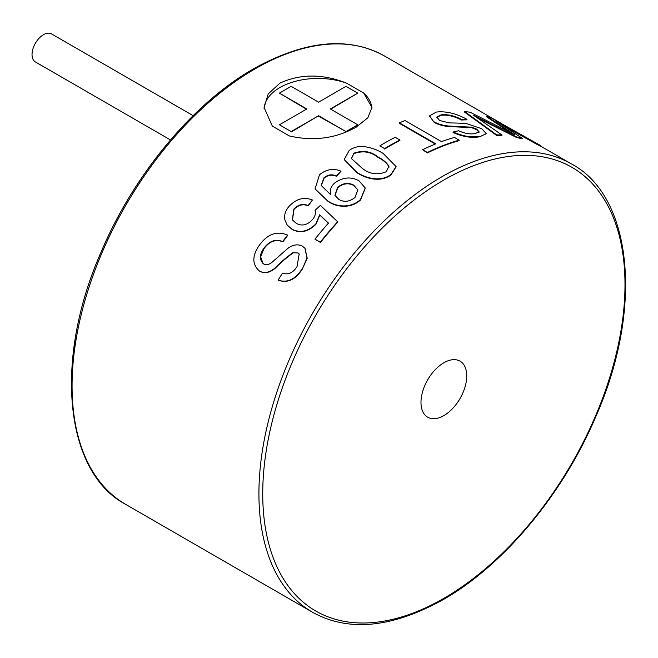 <?xml version="1.0" encoding="UTF-8"?>
<svg xmlns="http://www.w3.org/2000/svg" width="658" height="658" viewBox="0 0 658 658"><rect width="100%" height="100%" fill="white"/><g stroke="black" fill="none" stroke-linecap="round" stroke-linejoin="round"><path stroke-width="0.99" d="M170.496 139.948L35.384 61.942A16.179 9.344 -60 0 1 32.9 48.98A16.179 9.344 -60 0 1 43.469 34.718A16.179 9.344 -60 0 1 51.554 33.92L193.131 115.652M279.403 93.132L291.157 86.346L318.579 102.179L346.001 86.346L357.746 93.132L330.324 108.965L357.746 124.798L346.001 131.584L318.579 115.75L291.157 131.584L279.403 124.798L306.825 108.965L279.403 93.132L306.439 109.187M279.403 124.798L291.157 131.584M318.579 115.75L291.157 132.019M346.001 131.584L318.579 116.186M357.746 124.798L346.001 132.019M357.746 93.132L330.711 109.187M443.862 415.593A32.357 18.679 120 0 0 465 387.085A32.357 18.679 120 0 0 460.041 361.152A32.357 18.679 120 0 0 443.862 362.755A32.357 18.679 120 0 0 422.724 391.271A32.357 18.679 120 0 0 427.684 417.197A32.357 18.679 120 0 0 443.862 415.593M396.1 166.754L391 174.921C380.373 182.916 365.684 178.417 357.097 172.815L344.224 159.598M341.058 171.187L336.444 175.916C331.903 174.025 327.742 174.65 323.966 177.8L321.186 185.474L330.859 194.826C329.502 190.771 330.703 186.888 334.461 183.163C342.769 177.158 350.969 176.385 359.054 180.843L365.231 187.982L360.494 199.53C350.698 208.742 335.991 206.941 327.684 200.838L315.067 188.912L319.475 174.814C326.22 169.238 333.409 168.029 341.058 171.187L336.542 176.286C332.002 174.395 327.849 175.02 324.073 178.162L321.252 185.646M365.264 188.13L360.609 199.892C350.796 209.071 336.148 207.278 327.824 201.175L315.116 189.027M312.443 199.991L308.117 205.535C302.984 203.412 298.247 204.564 293.904 208.981L292.341 219.871L296.166 223.268C301.792 226.41 307.196 225.217 312.361 219.682C315.108 216.564 315.996 213.455 315.034 210.338L320.397 205.386L337.644 221.771A259.392 149.761 -60 0 0 320.257 242.177L314.976 239.134A259.392 149.761 -60 0 1 328.441 223.095L319.673 214.804L315.815 223.942C308.059 231.6 300.089 233.335 291.905 229.157L287.209 225.077L284.972 220.167C283.886 215.347 285.292 210.692 289.183 206.209C296.273 198.765 304.021 196.693 312.443 199.991L308.281 205.847C303.132 203.733 298.403 204.877 294.077 209.277L292.432 220.011M320.257 242.177L320.446 242.448A258.849 149.448 -60 0 1 337.801 222.083L337.644 221.771M320.446 242.448L314.976 239.134M328.605 223.399L319.837 215.108L315.988 224.23C308.24 231.871 300.278 233.606 292.103 229.428L287.291 225.192M263.858 248.864L263.628 248.65C269.106 241.058 275.463 238.698 282.693 241.576L282.915 241.815C275.677 238.944 269.328 241.289 263.858 248.864L260.642 256.784L263.068 263.595M304.999 248.346L307.22 258.249L302.228 269.212C295.541 279.65 287.595 283.343 278.4 280.292L278.145 280.111A259.392 149.761 -60 0 1 282.496 273.144C288.163 275.102 293.016 272.889 297.062 266.523L299.193 253.93L297.951 252.927L293.32 252.746C286.863 257.385 280.769 262.608 275.036 268.423C269.607 272.823 264.508 273.761 259.745 271.244L259.277 270.931M299.357 254.111L298.164 253.166M282.915 241.815A258.849 149.448 -60 0 1 287.752 235.309L287.546 235.054C276.516 230.514 266.893 234.232 258.676 246.207C252.006 256.381 252.277 264.664 259.482 271.071L259.745 271.244M384.609 149.029A258.849 149.448 -60 0 1 389.24 146.29A258.849 149.448 -60 0 1 399.908 140.483L399.932 140.031A259.392 149.761 -60 0 0 384.601 148.593L379.847 145.854A259.392 149.761 -60 0 1 395.178 137.292L399.932 140.031M289.38 135.951C313.364 141.445 335.621 138.517 356.159 127.183L367.847 117.766L371.951 107.476L363.718 93.041L346.667 83.196C322.683 73.704 300.426 73.696 279.889 83.155L268.201 93.946L264.097 107.476L272.33 126.106L289.38 135.951M459.194 140.17A259.392 149.761 -60 0 0 427.387 152.475L427.363 152.927A258.849 149.448 -60 0 1 459.095 140.656L459.194 140.17L454.439 137.432A259.392 149.761 -60 0 0 441.518 141.626L405.089 120.587A259.392 149.761 -60 0 0 399.348 122.807L399.291 123.276L435.267 144.053M427.363 152.927L422.633 149.728A259.392 149.761 -60 0 1 435.777 143.847L399.348 122.807M441.164 115.273L441.296 114.788C447.654 114.138 454.456 115.726 461.694 119.534L461.538 120.027C454.291 116.219 447.506 114.632 441.164 115.273L436.83 117.28M441.296 114.788L436.871 117.034L439.585 120.496L449.315 122.898C453.51 123.021 462.977 123.03 467.27 123.844L481.714 128.705L486.303 133.689L479.69 136.774C471.572 138.213 462.697 136.782 453.082 132.488L453.189 132.003A259.392 149.761 -60 0 1 458.749 130.769C464.614 133.5 469.985 134.429 474.862 133.574L479.197 131.97L476.795 129.182L476.647 129.675L471.654 127.677L450.977 126.632C444.619 126.451 439.026 125.045 434.19 122.413L429.526 116.063M479.073 132.217L476.647 129.675M461.538 120.027A258.849 149.448 -60 0 1 466.793 119.83L466.966 119.337C456.035 113.39 445.82 110.972 436.303 112.074L429.567 115.816L434.19 122.413M536.295 144.02A258.849 149.448 -60 0 1 540.679 146.216L540.942 145.747A259.392 149.761 -60 0 0 536.55 143.551L536.295 144.02L501.89 124.897M522.403 138.361A259.392 149.761 -60 0 0 516.686 136.979L516.472 137.473A258.849 149.448 -60 0 1 522.172 138.846L522.403 138.361L495.071 120.537L504.859 125.917L504.612 126.394M516.472 137.473L476.992 117.609M502.046 135.063A259.392 149.761 -60 0 0 496.732 134.874L496.56 135.367A258.849 149.448 -60 0 1 501.857 135.548L502.046 135.063L473.546 115.249L491.123 124.181L490.926 124.666M496.56 135.367L464.49 112.066L464.68 111.58A259.392 149.761 -60 0 1 470.149 112.247L514.605 134.758L486.78 116.302L486.542 116.787L510.715 132.76M346.667 83.196A53.931 31.132 0 0 0 292.646 82.102A53.931 31.132 0 0 0 264.121 108.603M371.918 108.438A53.931 31.132 0 0 0 363.718 93.041M536.55 143.551L504.859 125.917M516.686 136.979L491.123 124.181M496.732 134.874L464.68 111.58M486.78 116.302A259.392 149.761 -60 0 1 492.085 118.317L540.942 145.747M486.303 133.689L479.69 136.774M479.83 136.288C471.679 137.728 462.804 136.296 453.189 132.003M476.795 129.182L471.802 127.191L471.654 127.677M471.802 127.191L451.1 126.147L450.977 126.632M451.1 126.147C444.726 125.966 439.125 124.559 434.296 121.927M461.694 119.534A259.392 149.761 -60 0 1 466.966 119.337M427.387 152.475L422.633 149.728M384.601 148.593L379.847 145.854M357.023 172.429L344.208 159.516L349.242 150.435C352.869 147.746 357.245 146.397 362.385 146.38C370.446 147.334 377.404 149.711 383.252 153.528L396.091 166.556L390.951 174.51C380.299 182.521 365.618 178.022 357.023 172.429L357.097 172.815M390.951 174.51L391 174.921M353.996 153.174L351.372 158.537L362.245 168.333C369.582 174.156 377.585 175.291 386.254 171.73L388.894 166.268C386.665 162.616 383.038 159.524 377.988 156.982C371.022 151.307 363.027 150.032 353.996 153.174L351.405 158.726M389.01 167.214L388.894 166.268M388.927 166.68C386.698 163.036 383.063 159.943 378.021 157.402L377.988 156.982M378.021 157.402C371.005 151.702 363.01 150.427 354.037 153.585M354.966 197.507L357.853 189.915L353.634 185.095C348.23 182.299 342.908 183.039 337.669 187.333L334.914 195.286L338.854 199.44C344.159 202.434 349.53 201.792 354.966 197.507M357.903 190.104L353.634 185.095M353.724 185.466C348.321 182.669 343.007 183.409 337.784 187.686L337.669 187.333M337.784 187.686L334.98 195.451M263.628 248.65C259.342 254.819 259.31 259.91 263.537 263.916C266.465 265.306 269.435 264.631 272.453 261.909L288.443 247.885C293.427 244.562 298.074 243.986 302.392 246.158L304.893 248.222L307.006 258.01L302.228 269.212M262.937 263.496L263.537 263.916M301.997 268.999C295.286 279.461 287.332 283.17 278.145 280.111M297.951 252.927L293.32 252.746M293.106 252.516C286.633 257.163 280.53 262.402 274.789 268.234L275.036 268.423M274.789 268.234C269.352 272.642 264.253 273.588 259.482 271.071L259.4 271.014M282.693 241.576A259.392 149.761 -60 0 1 287.546 235.054M312.525 612.244C348.46 632.198 392.053 627.971 443.303 599.561C503.411 565.419 562.631 494.61 595.457 417.402C644.305 307.656 631.877 195.591 571.383 163.9A258.849 149.448 -60 0 0 441.954 176.722A258.849 149.448 -60 0 0 272.848 404.826A258.849 149.448 -60 0 0 312.525 612.244L125.678 504.373A258.849 149.448 -60 0 1 86.001 296.947A258.849 149.448 -60 0 1 255.107 68.843A258.849 149.448 -60 0 1 384.527 56.02L500.393 122.914M443.862 598.328A256.159 147.894 -60 0 1 262.731 493.747A256.159 147.894 -60 0 1 443.862 180.021A256.159 147.894 -60 0 1 624.993 284.601A256.159 147.894 -60 0 1 443.862 598.328M510.476 131.962L510.254 132.447M125.678 504.373C65.545 472.831 52.829 361.867 100.847 252.631C133.533 174.757 193.181 103.109 253.758 68.712C304.999 40.303 348.592 36.067 384.527 56.02M571.383 163.9L540.695 146.183M429.46 116.293L429.567 115.816M396.124 166.984L396.091 166.556"/></g></svg>
